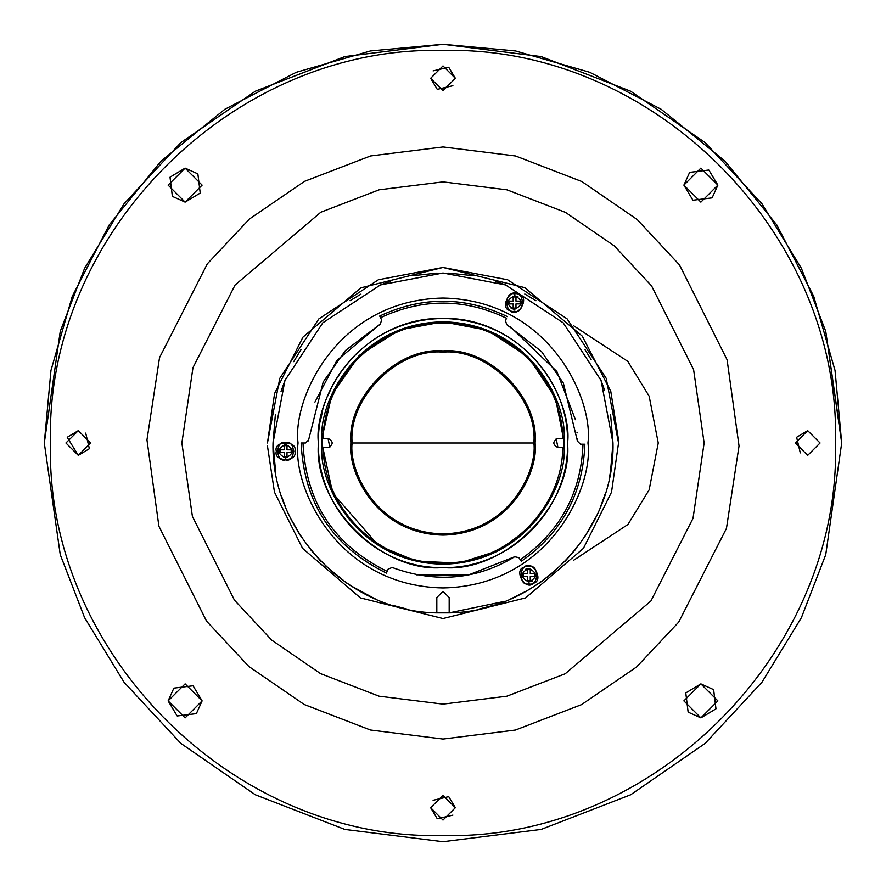 <?xml version="1.0" encoding="UTF-8"?>
<svg xmlns="http://www.w3.org/2000/svg" width="886" height="886" viewBox="0 0 886 886"><rect width="100%" height="100%" fill="white"/><g stroke="black" fill="none" stroke-linecap="round" stroke-linejoin="round"><path stroke-width="1.33" d="M573.674 560.229L627.952 524.468L649.172 489.792L658.254 443L649.172 396.23L627.82 361.377L573.685 325.782M739.035 445.968L726.465 528.388L678.709 622.116L636.591 666.97L581.504 704.647L515.442 730.042L442.989 739.046L370.437 730.009L304.153 704.47L248.811 666.46L206.538 621.119L158.904 526.251L146.965 439.899L159.535 357.612L207.291 263.884L249.409 219.03L304.496 181.353L370.558 155.958L443.011 146.954L515.563 155.98L581.847 181.53L637.189 219.54L679.462 264.881L727.096 359.749L739.035 445.968M455.36 807.7L443 820.071L430.64 807.7L443 795.34L455.36 807.7L448.814 796.791M807.7 430.64L820.071 443L807.7 455.36L795.34 443L807.7 430.64L796.791 437.186M430.64 78.3L443 65.929L455.36 78.3L443 90.66L430.64 78.3L437.186 89.209M89.209 448.814L78.3 455.36L65.929 443L78.3 430.64L90.66 443L78.3 455.36L67.258 437.429M193.126 685.897L202.119 700.881L185.119 717.881L168.119 700.881L185.119 683.881L202.119 700.881L196.36 713.629L177.289 715.966M685.897 692.874L700.881 683.881L717.881 700.881L700.881 717.881L683.881 700.881L700.881 683.881L713.629 689.64L715.966 708.711M692.874 200.103L683.881 185.119L700.881 168.119L717.881 185.119L700.881 202.119L683.881 185.119L689.64 172.371L708.711 170.034M200.103 193.126L185.119 202.119L168.119 185.119L185.119 168.119L202.119 185.119L185.119 202.119L172.371 196.36L170.034 177.289M835.52 443C840.936 233.262 652.738 45.064 443 50.48C233.262 45.064 45.064 233.262 50.48 443C45.064 652.738 233.262 840.936 443 835.52C652.738 840.936 840.936 652.738 835.52 443M433.11 800.279L448.571 796.669M452.89 815.12L437.429 818.742M437.186 818.609L430.64 807.7M800.279 452.89L796.669 437.429M452.89 85.721L437.429 89.331M433.11 70.88L448.571 67.258M448.814 67.391L455.36 78.3M85.721 433.11L89.331 448.571M67.391 437.186L78.3 430.64M177.1 715.877L168.119 700.881L173.877 688.134L192.949 685.797M715.877 708.9L700.881 717.881L688.134 712.122L685.797 693.051M708.9 170.123L717.881 185.119L712.122 197.866L693.051 200.203M170.123 177.1L185.119 168.119L197.866 173.877L200.203 192.949M841.7 443L825.752 554.636L801.387 617.708L761.96 682.22L705.156 743.387L630.622 794.797L541.147 829.429L443 841.7L344.853 829.429L255.378 794.797L180.844 743.387L124.04 682.22L84.613 617.708L60.248 554.636L44.3 443L50.956 370.448L72.298 296.245L109.288 224.822L161.075 161.075L224.822 109.288L296.245 72.298L370.448 50.956L443 44.3L515.552 50.956L589.755 72.298L661.178 109.288L724.925 161.075L776.712 224.822L813.702 296.245L835.044 370.448L841.7 443L825.752 331.364L801.387 268.292L761.96 203.78L705.156 142.613L630.622 91.203L541.147 56.571L443 44.3L344.853 56.571L255.378 91.203L180.844 142.613L124.04 203.78L84.613 268.292L60.248 331.364L44.3 443L60.248 331.364L84.613 268.292L124.04 203.78L180.844 142.613L255.378 91.203L344.853 56.571L443 44.3L541.147 56.571L630.622 91.203L705.156 142.613L761.96 203.78L801.387 268.292L825.752 331.364L841.7 441.992M44.3 443L44.3 441.992M610.587 414.526L612.99 443L601.051 380.426L563.197 322.803L505.574 284.949L443 273.01L380.426 284.949L322.803 322.803L284.949 380.426L273.01 443C270.839 531.578 348.22 611.816 436.82 612.879L449.18 612.879C537.78 611.816 615.161 531.578 612.99 443L610.443 472.327M610.609 471.352L609.114 479.071M601.018 505.651L600.154 507.789M544.879 579.079L539.596 582.877M515.364 596.821L510.236 599.124M504.987 601.284L449.18 612.879L449.18 597.529L443 591.35L436.82 597.529L436.82 612.879M408.568 609.468L400.904 607.696M374.634 598.637L350.003 585.292M346.526 582.966L325.151 565.512M320.533 560.882L319.536 559.841M300.609 535.842L298.205 532.065M294.861 451.251C298.161 440.242 273.021 440.242 276.321 451.251C273.021 462.259 298.161 462.259 294.861 451.251M509.926 310.587C517.812 318.938 530.382 297.175 519.196 294.529C511.311 286.167 498.74 307.929 509.926 310.587M524.213 567.162C513.027 569.82 525.597 591.582 533.483 583.221C544.668 580.574 532.098 558.811 524.213 567.162M528.853 568.391C520.104 572.877 520.071 577.406 528.765 581.991L528.853 581.991C537.592 577.517 537.625 572.987 528.931 568.402L525.453 569.31M528.853 581.991L532.253 581.083M517.956 296.666L514.556 295.758C505.817 300.232 505.784 304.773 514.478 309.358L514.556 309.358C523.305 304.873 523.338 300.343 514.644 295.758M511.156 308.439L514.478 309.358M333.103 384.391L327.388 396.673M321.983 413.507L320.3 421.57M318.439 443C312.88 504.621 381.379 573.12 443 567.561C504.621 573.12 573.12 504.621 567.561 443C572.566 406.563 535.188 320.145 443 318.439C350.812 320.145 313.434 406.563 318.439 443C312.88 504.621 381.379 573.12 443 567.561C504.621 573.12 573.12 504.621 567.561 443C569.277 376.45 509.561 316.723 443 318.439C376.45 316.723 316.723 376.45 318.439 443C316.723 509.55 376.439 569.277 443 567.561C509.55 569.277 569.277 509.55 567.561 443M298.05 443C292.269 485.982 336.038 585.934 443 587.95C549.962 585.934 593.731 485.982 587.95 443C593.731 400.018 549.962 300.066 443 298.05C336.038 300.066 292.269 400.018 298.05 443M416.564 574.826L468.24 575.058L514.666 556.751C476.446 579.843 435.613 583.42 392.177 567.472L388.168 569.1L387.171 571.392C333.867 545.145 305.814 502.351 302.99 443L305.504 443L308.594 439.977L323.224 381.921L345.429 350.513L380.327 324.055L381.644 319.946L380.526 317.697C422.622 298.073 464.641 298.25 506.559 318.251L505.43 320.488L506.714 324.608L541.446 351.432L563.352 383.073L577.428 441.15L580.496 444.207L582.999 444.218C581.127 493.059 560.218 531.578 520.27 559.753L518.897 557.659L514.666 556.751M575.413 419.709L556.884 371.544L509.948 326.413M380.271 324.088L336.901 360.425L314.94 402.078M577.007 432.158L577.063 432.944M577.384 438.991L577.417 440.287M506.559 318.251L505.43 320.488M380.526 317.697L379.706 316.047C422.356 296.145 464.928 296.334 507.401 316.601C464.928 296.301 422.356 296.112 379.706 316.047L380.194 317.022M381.644 319.946L381.19 319.038M308.594 439.977L308.439 440.874M303.887 443L304.651 443M302.99 443L301.14 443C303.987 503.137 332.427 546.496 386.429 573.098C332.416 546.507 303.976 503.137 301.14 443M387.171 571.392L386.861 572.101M388.168 569.1L387.769 570.03M519.705 558.889L518.897 557.659M520.27 559.753L521.3 561.292C561.768 532.752 582.955 493.735 584.86 444.24L584.86 444.24C582.988 493.746 561.802 532.763 521.3 561.292M582.999 444.218L584.694 444.24M577.428 441.15L580.496 444.196L581.659 444.207M509.018 303.909L509.018 301.129L513.182 301.129L513.182 296.954L515.973 296.954L515.973 301.129L520.137 301.129L520.137 303.909L515.973 303.909L515.973 308.084L513.182 308.084L513.182 303.909L509.018 303.909M514.456 311.207C504.134 314.087 504.433 290.796 514.556 293.897L514.666 293.897C524.988 291.018 524.678 314.308 514.556 311.207L514.556 311.207M280.042 452.602L280.042 449.822L284.218 449.822L284.218 445.647L286.998 445.647L286.998 449.822L291.173 449.822L291.173 452.602L286.998 452.602L286.998 456.777L284.218 456.777L284.218 452.602L280.042 452.602M285.591 458.051C294.34 453.566 294.362 449.036 285.669 444.451L285.591 444.451C276.842 448.925 276.82 453.466 285.502 458.051L285.591 458.051M285.48 459.9C275.158 462.78 275.468 439.489 285.591 442.59L285.691 442.601C296.024 439.722 295.714 463.001 285.591 459.9L285.591 459.9M285.691 443.221L285.591 442.59M523.305 576.553L523.305 573.774L527.48 573.774L527.48 569.598L530.26 569.598L530.26 573.774L534.424 573.774L534.424 576.553L530.26 576.553L530.26 580.729L527.48 580.729L527.48 576.553L523.305 576.553M528.743 583.852C518.421 586.731 518.731 563.441 528.853 566.542L528.953 566.542C539.275 563.662 538.976 586.953 528.853 583.852L528.853 583.852M564.149 441.981L555.334 397.615L528.244 356.914L487.333 330.245L443 321.839L399.608 329.88L359.262 355.441L331.84 394.813L321.928 438.36L321.839 443L332.671 493.048L378.388 545.488L416.398 561.203L459.081 563.086L498.884 550.494L529.828 527.502M321.839 443L321.928 447.64C318.816 483.8 357.291 563.064 443 564.149C528.709 563.064 567.195 483.8 564.072 447.64L564.061 438.36C567.184 402.2 528.709 322.936 443 321.851C357.291 322.936 318.805 402.2 321.928 438.36L328.03 438.36L329.825 447.275M322.548 447.64L323.168 447.629C324.066 510.037 380.615 564.426 443 562.92C505.385 564.426 561.934 510.037 562.832 447.629L557.97 447.64L556.175 438.725M563.441 447.64L562.832 447.629M328.03 438.36C333.535 441.45 333.535 444.55 328.03 447.64L323.168 447.629M322.559 438.36L321.928 438.36M557.97 447.64C552.465 444.55 552.465 441.45 557.97 438.36L563.452 438.36M562.832 438.371C561.934 375.963 505.385 321.574 443 323.08C380.615 321.574 324.066 375.963 323.168 438.371M533.87 443.509L533.87 443C537.924 398.047 487.953 348.076 443 352.13C398.047 348.076 348.076 398.047 352.13 443L352.13 443.509M350.9 443C347.19 469.945 374.833 533.848 443 535.1C511.167 533.848 538.81 469.945 535.1 443C539.22 397.426 488.574 346.78 443 350.9C397.426 346.78 346.78 397.426 350.9 443M352.13 443C348.486 469.58 375.742 532.63 443 533.87C510.258 532.63 537.514 469.58 533.87 443L352.13 443M267.472 446.123L274.472 492.151L302.558 548.334L360.392 597.895L443 618.55L525.608 597.895L583.442 548.334L611.528 492.151L618.55 443L606.223 378.377L567.129 318.871L507.623 279.777L443 267.45L378.377 279.777L318.871 318.871L279.777 378.377L267.45 443L274.571 393.495L302.923 337.178L360.857 287.85L442.978 267.45L524.778 287.662L582.301 336.171L610.775 391.335L618.528 439.877M605.138 494.067L600.509 506.914M596.333 516.372L584.494 537.215M575.667 549.276L565.19 561.17M552.033 573.419L538.987 583.287M527.259 590.641L510.657 598.947M494.41 605.027L477.964 609.358M452.336 612.735L433.564 612.724M407.759 609.291L391.933 605.138M375.398 598.969L358.276 590.375M347.124 583.365L333.634 573.142M320.832 561.203L310.931 550.018M301.539 537.259L291.007 519.118M285.536 507.047L281.826 497.046M275.756 473.445L273.01 443L275.358 414.836M281.05 391.335L285.214 379.751M293.742 361.654L300.952 349.627M350.003 300.708L360.912 294.141M381.157 284.661L390.438 281.338M412.954 275.69L437.119 273.109M448.748 273.109L473.024 275.69M495.662 281.371L504.754 284.627M524.8 293.986L535.997 300.708M585.07 349.671L591.15 359.638M600.763 379.684L604.617 390.305M181.874 443L192.971 367.679L235.089 285.015L320.832 212.208L379.097 189.814L443.011 181.874L507.002 189.837L565.467 212.374L614.286 245.898L651.575 285.89L693.594 369.573L704.126 443L693.029 518.321L650.911 600.985L565.168 673.792L506.903 696.186L442.989 704.126L378.998 696.163L320.533 673.626L271.714 640.102L234.425 600.11L192.406 516.427L181.874 443"/></g></svg>
